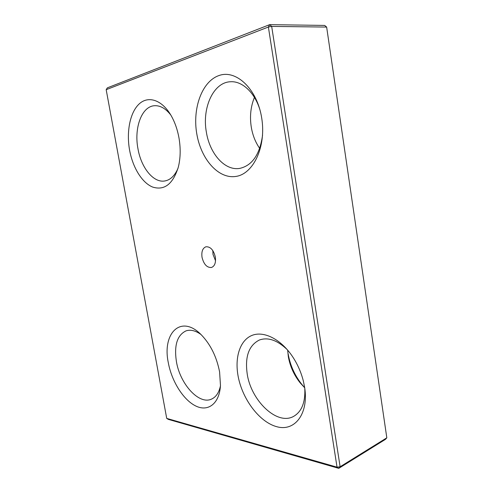<?xml version="1.0" encoding="UTF-8"?>
<svg xmlns="http://www.w3.org/2000/svg" width="493" height="493" viewBox="0 0 493 493"><rect width="100%" height="100%" fill="white"/><g stroke="black" fill="none" stroke-linecap="round" stroke-linejoin="round"><path stroke-width="0.74" d="M215.54 260.766L212.994 254.376L212.81 250.573M202.025 257.297C201.317 251.621 202.623 248.115 205.951 246.777C210.425 246.531 213.549 249.951 215.336 257.026C216.014 262.658 214.738 266.14 211.503 267.483C206.968 267.779 203.806 264.384 202.025 257.297M304.705 387.794L300.126 382.815C293.988 375.025 290.057 366.33 288.331 356.716L287.647 350.11M304.785 388.342C305.45 402.442 301.673 411.815 293.464 416.468C276.813 425.705 250.937 400.353 247.203 373.867C244.799 356.63 248.866 345.34 259.392 340.01C268.063 336.959 277.362 340.188 287.296 349.697M237.94 375.185C234.828 356.944 240.06 340.577 251.547 335.585C262.991 330.569 279.944 338.377 291.887 355.644C297.143 363.31 300.952 371.716 303.306 380.842L304.606 387.141C308.914 413.565 294.968 431.671 277.097 426.79C259.269 422.298 241.835 398.51 237.94 375.185M220.439 385.957C218.954 392.681 216.008 397.05 211.614 399.065C199.012 405.191 179.963 383.887 176.408 361.523C173.986 345.39 177.172 335.178 185.953 330.902C190.464 329.398 195.444 330.569 200.891 334.427M168.304 362.694C162.012 333.2 180.937 314.01 201.224 334.747C210.511 344.367 216.637 356.747 219.595 371.895L220.47 385.489C219.434 403.755 208.04 412.173 195.629 405.924C183.205 399.805 171.632 381.095 168.304 362.694M177.979 168.396C174.762 175.754 170.393 179.945 164.865 180.962C153.52 183.119 141.195 167.823 137.966 148.769C133.911 128.168 141.59 106.396 154.463 105.724C160.194 105.373 165.63 108.466 170.781 114.986M129.604 150.211C126.233 131.804 130.023 112.244 139.303 103.813C148.535 95.322 162.468 100.042 171.472 116.194C175.052 122.665 177.572 129.998 179.027 138.188C180.752 148.596 180.518 158.235 178.33 167.096C172.951 184.092 164.391 190.748 152.657 187.063C142.07 182.823 132.796 167.682 129.604 150.211M259.706 148.405C255.436 142.311 252.619 135.162 251.257 126.978C249.643 116.416 250.697 106.562 254.431 97.411M262.559 135.181C259.854 154.42 252.293 165.482 239.869 168.372C225.011 171.126 209.79 153.939 206.382 132.21C201.877 108.263 213.167 82.349 230.422 81.758C242.088 80.821 254.758 92.481 259.971 109.945M196.787 133.868C192.344 108.602 201.828 81.357 219.046 75.521C236.172 69.242 257.26 89.091 261.715 118.073C266.423 146.976 253.162 174.245 235.722 176.451C218.331 179.101 201.015 159.196 196.787 133.868M106.18 89.683L166.72 418.403L337.033 467.161L268.383 27.023L106.18 89.683L107.357 87.846L269.683 24.65L324.684 25.426L326.643 27.066L271.68 26.412L340.115 466.766L386.82 437.815L326.643 27.066M386.82 437.815L385.44 439.368L338.765 468.35L168.335 419.383L166.72 418.403M304.699 387.738L301.876 384.478C294.783 375.475 290.235 365.43 288.245 354.338L288.159 353.808M338.765 468.35L340.115 466.766L337.033 467.161L338.765 468.35M268.383 27.023L271.68 26.412L269.683 24.65L268.383 27.023M300.126 382.815L301.876 384.478M288.331 356.716L288.245 354.338"/></g></svg>
